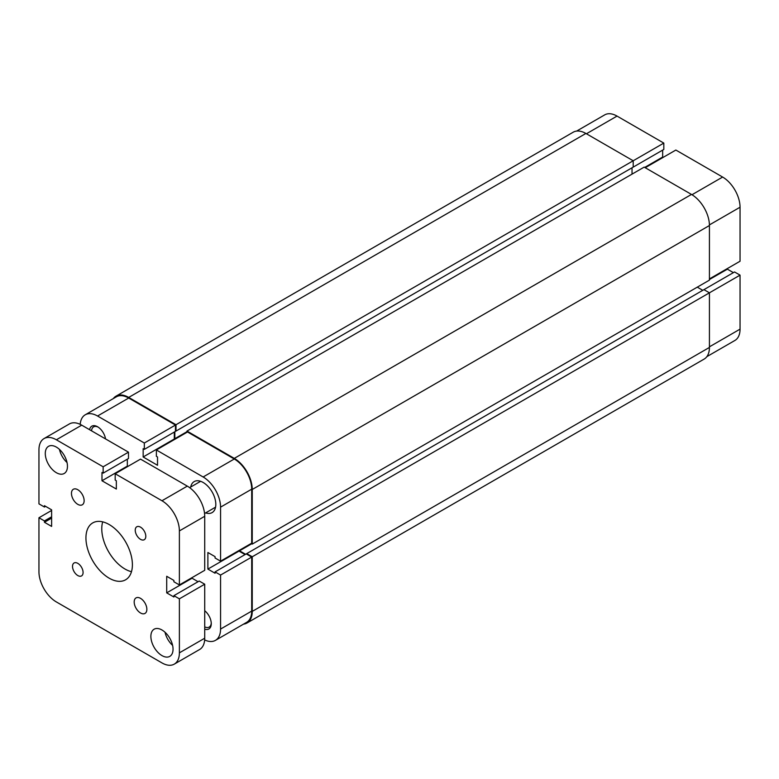 <?xml version="1.0" encoding="UTF-8"?>
<svg xmlns="http://www.w3.org/2000/svg" width="779" height="779" viewBox="0 0 779 779"><rect width="100%" height="100%" fill="white"/><g stroke="black" fill="none" stroke-linecap="round" stroke-linejoin="round"><path stroke-width="1.17" d="M89.575 429.696A11.5 6.641 60 0 1 97.55 426.746L97.55 426.746A11.5 6.641 60 0 1 105.525 438.908M204.721 610.726A11.5 6.641 60 0 1 211.265 623.706A11.5 6.641 60 0 1 204.721 629.14M204.721 626.861A10 5.774 -120 0 0 209.2 627.076A10 5.774 -120 0 0 211.245 623.073M205.656 512.884A17.917 10.341 -120 0 0 212.102 512.611A17.917 10.341 -120 0 0 214.848 498.258A17.917 10.341 -120 0 0 203.134 482.464A17.917 10.341 -120 0 0 194.175 481.578A17.917 10.341 -120 0 0 190.719 487.021M220.564 629.072L220.564 575.068L251.705 557.082L251.705 611.096A24.636 14.226 60 0 1 246.602 622.372L215.462 640.357A24.636 14.226 -120 0 0 220.564 629.072L251.705 611.096M220.564 561.162L220.564 507.148A24.636 14.226 -120 0 0 203.134 476.982L156.365 449.97L187.515 431.985L234.284 458.997A24.636 14.226 60 0 1 251.705 489.173L251.705 543.177L220.564 561.162L215.072 557.998L215.072 556.654L207.886 552.506L207.886 569.089L215.072 573.237L215.072 571.893L220.564 575.068M175.47 425.042L144.329 443.017L97.55 416.015A24.636 14.226 -120 0 0 85.232 414.798L116.383 396.813A24.636 14.226 60 0 1 128.701 398.03L175.47 425.042L175.47 431.381L144.329 449.366L143.161 448.694L143.161 456.981L157.524 465.277L157.524 456.981L156.365 456.309L156.365 449.97M174.311 432.053L174.311 438.996L174.837 439.307M239.036 550.5L239.036 551.104L245.054 554.58M215.072 571.893L246.222 553.908L251.705 557.082M204.653 639.929A24.636 14.226 -120 0 0 215.462 640.357M144.329 443.017L144.329 449.366M85.232 414.798A24.636 14.226 -120 0 0 80.198 424.36M174.311 438.996L143.161 456.981M239.036 551.104L207.886 569.089M98.096 427.087A10 5.774 -120 0 0 93.607 426.863A10 5.774 -120 0 0 91.552 430.845M576.626 131.086L604.718 114.873A24.636 14.226 60 0 1 617.036 116.09L663.815 143.093L176.005 424.73L128.701 397.426A25.386 14.655 60 0 0 116.003 396.17A25.386 14.655 60 0 0 113.325 398.575M709.426 278.921L740.05 261.238L740.05 207.224L709.426 224.907M632.665 167.417L663.815 149.441L663.815 143.093M663.182 157.358L662.656 157.056L662.656 150.104M645.236 167.728L675.851 150.045L722.63 177.057A24.636 14.226 60 0 1 740.05 207.224M733.399 272.64L727.382 269.164L727.382 268.551M709.426 346.83L740.05 329.147L740.05 275.143L734.558 271.968L246.748 553.606L246.748 554.22M740.05 329.147A24.636 14.226 60 0 1 734.948 340.433L706.855 356.646M740.05 275.143L252.24 556.771L246.748 553.606M709.426 279.525L727.382 269.164M644.7 167.417L662.656 157.056M140.522 612.976A8.958 5.171 -120 0 0 145.001 613.424A8.958 5.171 -120 0 0 146.374 606.237A8.958 5.171 -120 0 0 140.522 598.35A8.958 5.171 -120 0 0 136.043 597.902A8.958 5.171 -120 0 0 134.67 605.079A8.958 5.171 -120 0 0 140.522 612.976M77.803 504.354A8.958 5.171 -120 0 0 82.282 504.792A8.958 5.171 -120 0 0 83.655 497.615A8.958 5.171 -120 0 0 77.803 489.718A8.958 5.171 -120 0 0 73.323 489.28A8.958 5.171 -120 0 0 71.95 496.457A8.958 5.171 -120 0 0 77.803 504.354M140.522 539.341A7.469 4.314 -120 0 0 144.261 539.711A7.469 4.314 -120 0 0 145.4 533.732A7.469 4.314 -120 0 0 140.522 527.149A7.469 4.314 -120 0 0 136.792 526.779A7.469 4.314 -120 0 0 135.643 532.768A7.469 4.314 -120 0 0 140.522 539.341M77.803 575.545A7.469 4.314 -120 0 0 81.542 575.915A7.469 4.314 -120 0 0 82.681 569.936A7.469 4.314 -120 0 0 77.803 563.353A7.469 4.314 -120 0 0 74.073 562.983A7.469 4.314 -120 0 0 72.924 568.972A7.469 4.314 -120 0 0 77.803 575.545M161.964 655.597A15.677 9.056 -120 0 0 169.803 656.366A15.677 9.056 -120 0 0 172.198 643.805A15.677 9.056 -120 0 0 161.964 629.987A15.677 9.056 -120 0 0 154.115 629.208A15.677 9.056 -120 0 0 151.72 641.779A15.677 9.056 -120 0 0 161.964 655.597M56.37 472.707A15.677 9.056 -120 0 0 64.209 473.486A15.677 9.056 -120 0 0 66.614 460.925A15.677 9.056 -120 0 0 56.37 447.107A15.677 9.056 -120 0 0 48.532 446.328A15.677 9.056 -120 0 0 46.127 458.889A15.677 9.056 -120 0 0 56.37 472.707M109.167 578.174A32.854 18.969 -120 0 0 125.594 579.8A32.854 18.969 -120 0 0 130.629 553.48A32.854 18.969 -120 0 0 109.167 524.53A32.854 18.969 -120 0 0 92.74 522.904A32.854 18.969 -120 0 0 87.706 549.224A32.854 18.969 -120 0 0 109.167 578.174M102.692 521.852A32.854 18.969 -120 0 0 125 569.03A32.854 18.969 -120 0 0 131.476 571.698M51.618 510.449L38.95 517.762L38.95 571.776A24.636 14.226 -120 0 0 56.37 601.943L161.964 662.91A24.636 14.226 -120 0 0 174.282 664.127A24.636 14.226 -120 0 0 179.384 652.851L179.384 598.837L204.721 584.211L199.229 581.037L173.892 595.672L173.892 597.006L166.706 592.868L192.053 578.232L198.07 581.709M174.282 664.127L199.619 649.501A24.636 14.226 -120 0 0 204.721 638.215L204.721 584.211M179.384 598.837L173.892 595.672M192.053 577.619L192.053 578.232M179.384 584.941L179.384 530.927L204.721 516.292L204.721 570.306L179.384 584.941L173.892 581.767L173.892 580.423L166.706 576.285L166.706 592.868M204.721 516.292A24.636 14.226 -120 0 0 187.301 486.125L140.522 459.113L115.185 473.749L161.964 500.751L187.301 486.125M179.384 530.927A24.636 14.226 -120 0 0 161.964 500.751M115.185 473.749L115.185 480.088L116.344 480.76L116.344 489.046L101.981 480.76L127.328 466.124L127.853 466.426M127.328 459.172L127.328 466.124M45.601 506.36L44.442 507.032L38.95 503.857L38.95 449.853A24.636 14.226 -120 0 1 44.052 438.567A24.636 14.226 -120 0 1 56.37 439.794L103.149 466.796L103.149 473.135L101.981 472.464L101.981 480.76M103.149 473.135L128.486 458.51L128.486 452.171L103.149 466.796M56.37 439.794L81.717 425.159L128.486 452.171M81.717 425.159A24.636 14.226 -120 0 0 69.389 423.942L44.052 438.567M44.442 507.032L44.442 505.688L51.618 509.836L51.618 526.419L44.442 522.271L51.618 518.123M38.95 517.762L44.442 520.927L51.618 516.789M44.442 520.927L44.442 522.271M59.447 449.386A15.677 9.056 -120 0 0 67.023 462.512M165.031 632.266A15.677 9.056 -120 0 0 172.607 645.392M116.003 396.17L573.198 132.206A25.386 14.655 60 0 1 585.896 133.462L128.701 397.426M176.005 424.73L176.005 431.069L633.2 167.115L633.2 160.776L585.896 133.462M176.005 431.069L175.47 430.768M174.837 431.741L174.837 438.694L186.979 431.683M632.032 167.787L632.032 174.126M175.372 438.996L174.837 438.694M691.479 194.429L234.284 458.383A25.386 14.655 60 0 1 252.24 489.475L252.24 544.093L709.426 280.138L709.426 225.52A25.386 14.655 60 0 0 691.479 194.429L644.175 167.115L186.979 431.069L186.979 432.296M234.284 458.383L186.979 431.069M252.24 544.093L251.179 543.489M251.705 543.791L239.562 550.802L239.562 550.188M245.58 554.278L239.562 550.802M702.775 290.314L697.283 287.149M709.426 347.434L252.24 611.398A25.386 14.655 60 0 1 246.982 623.015L704.177 359.061A25.386 14.655 60 0 0 709.426 347.434L709.426 292.816L703.943 289.652M252.24 611.398L252.24 556.771M246.982 623.015A25.386 14.655 60 0 1 243.554 624.135M203.134 476.982L234.284 458.997M128.701 398.03L97.55 416.015M251.705 489.173L220.564 507.148M617.036 116.09L586.421 133.774M691.995 194.731L722.63 177.057M179.384 652.851L204.721 638.215M709.426 225.52L252.24 489.475M200.622 481.305L189.638 487.644M215.559 507.168L204.565 513.517"/></g></svg>
